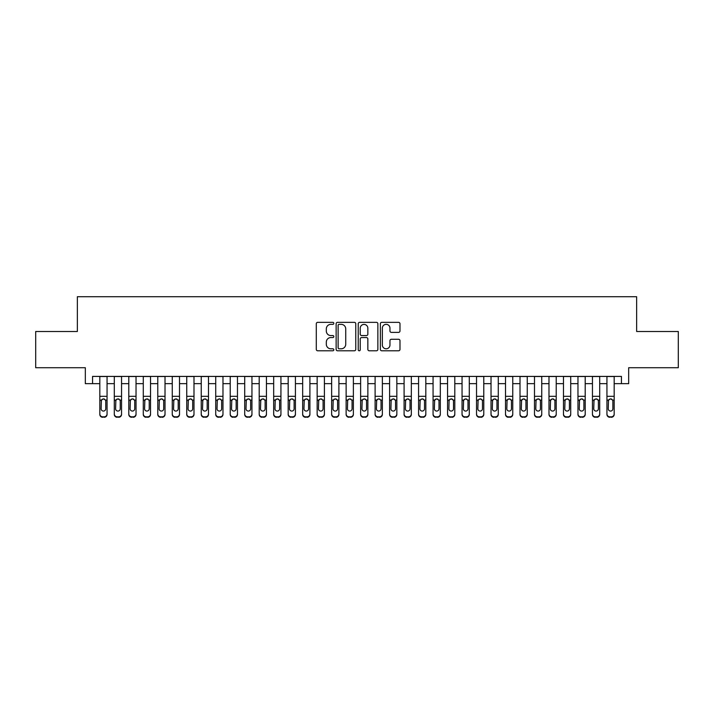 <?xml version="1.0" encoding="UTF-8"?>
<svg xmlns="http://www.w3.org/2000/svg" width="714" height="714" viewBox="0 0 714 714"><rect width="100%" height="100%" fill="white"/><g stroke="black" fill="none" stroke-linecap="round" stroke-linejoin="round"><path stroke-width="1.07" d="M333.822 323.344A1 1 0 0 0 332.822 322.344L317.712 322.344A1.419 1.419 0 0 0 316.293 323.772L316.293 349.369A1.419 1.419 0 0 0 317.712 350.788L332.822 350.788A1 1 0 0 0 333.822 349.798A1 1 0 0 0 332.822 348.798L330.868 348.798A4.552 4.552 0 0 1 326.316 344.246L326.316 342.113A4.552 4.552 0 0 1 330.868 337.561L332.822 337.561A1 1 0 0 0 333.822 336.571A1 1 0 0 0 332.822 335.571L330.868 335.571A4.552 4.552 0 0 1 326.316 331.019L326.316 328.886A4.552 4.552 0 0 1 330.868 324.343L332.822 324.343A1 1 0 0 0 333.822 323.344M398.564 332.376A1.419 1.419 0 0 0 399.983 330.948L399.983 323.772A1.419 1.419 0 0 0 398.564 322.344L381.785 322.344A1.419 1.419 0 0 0 380.357 323.772L380.357 349.369A1.419 1.419 0 0 0 381.785 350.788L398.564 350.788A1.419 1.419 0 0 0 399.983 349.369L399.983 340.694A1.419 1.419 0 0 0 398.564 339.275L391.379 339.275A1.419 1.419 0 0 0 389.96 340.694L389.96 344.996A3.802 3.802 0 0 1 386.158 348.798A3.802 3.802 0 0 1 382.347 344.996L382.347 328.145A3.802 3.802 0 0 1 386.158 324.343A3.802 3.802 0 0 1 389.96 328.145L389.96 330.948A1.419 1.419 0 0 0 391.379 332.376L398.564 332.376M92.57 383.659L92.57 376.412L621.43 376.412L621.43 383.659L628.677 383.659L628.677 367.719L678.3 367.719L678.3 331.501L636.647 331.501L636.647 296.721L77.353 296.721L77.353 331.501L35.7 331.501L35.7 367.719L85.323 367.719L85.323 383.659L99.817 383.659M355.759 323.772A1.419 1.419 0 0 0 354.331 322.344L337.552 322.344A1.419 1.419 0 0 0 336.133 323.772L336.133 349.369A1.419 1.419 0 0 0 337.552 350.788L354.331 350.788A1.419 1.419 0 0 0 355.759 349.369L355.759 323.772M359.669 322.344L376.448 322.344A1.419 1.419 0 0 1 377.867 323.772L377.867 349.369A1.419 1.419 0 0 1 376.448 350.788L369.263 350.788A1.419 1.419 0 0 1 367.844 349.369L367.844 338.989A1.419 1.419 0 0 0 366.425 337.561L361.659 337.561A1.419 1.419 0 0 0 360.24 338.989L360.24 349.798A1 1 0 0 1 359.24 350.788A1 1 0 0 1 358.241 349.798L358.241 323.772A1.419 1.419 0 0 1 359.669 322.344M107.055 383.659L114.302 383.659M121.55 383.659L128.797 383.659M136.035 383.659L143.282 383.659M150.529 383.659L157.776 383.659M165.014 383.659L172.261 383.659M179.509 383.659L186.747 383.659M193.994 383.659L201.241 383.659M208.488 383.659L215.726 383.659M222.973 383.659L230.22 383.659M237.467 383.659L244.706 383.659M251.953 383.659L259.2 383.659M266.438 383.659L273.685 383.659M280.932 383.659L288.179 383.659M295.417 383.659L302.665 383.659M309.912 383.659L317.159 383.659M324.397 383.659L331.644 383.659M338.891 383.659L346.129 383.659M353.376 383.659L360.624 383.659M367.871 383.659L375.109 383.659M382.356 383.659L389.603 383.659M396.841 383.659L404.088 383.659M411.335 383.659L418.582 383.659M425.821 383.659L433.068 383.659M440.315 383.659L447.562 383.659M454.8 383.659L462.047 383.659M469.294 383.659L476.533 383.659M483.78 383.659L491.027 383.659M498.274 383.659L505.512 383.659M512.759 383.659L520.006 383.659M527.253 383.659L534.491 383.659M541.739 383.659L548.986 383.659M556.224 383.659L563.471 383.659M570.718 383.659L577.965 383.659M585.203 383.659L592.45 383.659M599.698 383.659L606.945 383.659M614.183 383.659L621.43 383.659M339.114 324.343A1 1 0 0 0 338.124 325.334L338.124 347.807A1 1 0 0 0 339.114 348.798L341.176 348.798A4.552 4.552 0 0 0 345.728 344.246L345.728 328.886A4.552 4.552 0 0 0 341.176 324.343L339.114 324.343M367.844 328.217A3.802 3.802 0 0 0 364.042 324.406A3.802 3.802 0 0 0 360.24 328.217L360.24 334.152A1.419 1.419 0 0 0 361.659 335.571L366.425 335.571A1.419 1.419 0 0 0 367.844 334.152L367.844 328.217M99.817 376.412L99.817 413.95A2.901 2.874 -0 0 0 102.709 416.824L104.164 416.824A2.901 2.874 -0 0 0 107.055 413.95L107.055 414.397A2.901 2.874 180 0 1 104.164 417.279L104.164 416.824M107.055 400.527L107.055 414.397M105.752 408.774L105.752 401.143L105.752 408.774A2.321 2.303 180 0 1 103.441 411.068A2.321 2.303 180 0 0 105.752 408.774M101.12 409.229L101.12 408.774A2.321 2.303 180 0 0 103.441 411.068M102.227 399.153L101.12 400.965M104.646 399.153L103.441 398.814L105.502 400.072L105.752 401.143M107.055 376.412L107.055 413.95M102.709 416.824L104.164 417.279M102.709 417.279A2.901 2.874 180 0 1 99.817 414.397M99.817 400.072L101.379 400.072L101.12 408.774M101.379 400.072L103.441 398.814M114.302 376.412L114.302 413.95A2.901 2.874 -0 0 0 117.203 416.824L118.649 416.824A2.901 2.874 -0 0 0 121.55 413.95L121.55 414.397A2.901 2.874 180 0 1 118.649 417.279L118.649 416.824M121.55 400.527L121.55 414.397M120.247 408.774L120.247 401.143L120.247 408.774A2.321 2.303 180 0 1 117.926 411.068A2.321 2.303 180 0 0 120.247 408.774M115.606 409.229L115.606 408.774A2.321 2.303 180 0 0 117.926 411.068M116.721 399.153L115.606 400.965M119.14 399.153L117.926 398.814L119.988 400.072L120.247 401.143M128.797 376.412L128.797 413.95A2.901 2.874 -0 0 0 131.688 416.824L133.143 416.824A2.901 2.874 -0 0 0 136.035 413.95L136.035 414.397A2.901 2.874 180 0 1 133.143 417.279L133.143 416.824M136.035 400.527L136.035 414.397M134.732 408.774L134.732 401.143L134.732 408.774A2.321 2.303 180 0 1 132.42 411.068A2.321 2.303 180 0 0 134.732 408.774M130.1 409.229L130.1 408.774A2.321 2.303 180 0 0 132.42 411.068M131.206 399.153L130.1 400.965M133.625 399.153L132.42 398.814L134.482 400.072L134.732 401.143M143.282 376.412L143.282 413.95A2.901 2.874 -0 0 0 146.183 416.824L147.628 416.824A2.901 2.874 -0 0 0 150.529 413.95L150.529 414.397A2.901 2.874 180 0 1 147.628 417.279L147.628 416.824M150.529 400.527L150.529 414.397M149.226 408.774L149.226 401.143L149.226 408.774A2.321 2.303 180 0 1 146.905 411.068A2.321 2.303 180 0 0 149.226 408.774M144.585 409.229L144.585 408.774A2.321 2.303 180 0 0 146.905 411.068M145.692 399.153L144.585 400.965M148.119 399.153L146.905 398.814L148.967 400.072L149.226 401.143M157.776 376.412L157.776 413.95A2.901 2.874 -0 0 0 160.668 416.824L162.123 416.824A2.901 2.874 -0 0 0 165.014 413.95L165.014 414.397A2.901 2.874 180 0 1 162.123 417.279L162.123 416.824M165.014 400.527L165.014 414.397M163.711 408.774L163.711 401.143L163.711 408.774A2.321 2.303 180 0 1 161.391 411.068A2.321 2.303 180 0 0 163.711 408.774M159.079 409.229L159.079 408.774A2.321 2.303 180 0 0 161.391 411.068M160.186 399.153L159.079 400.965M162.605 399.153L161.391 398.814L163.452 400.072L163.711 401.143M121.55 376.412L121.55 413.95M117.203 416.824L118.649 417.279M117.203 417.279A2.901 2.874 180 0 1 114.302 414.397M114.302 400.072L115.864 400.072L115.606 408.774M115.864 400.072L117.926 398.814M136.035 376.412L136.035 413.95M131.688 416.824L133.143 417.279M131.688 417.279A2.901 2.874 180 0 1 128.797 414.397M128.797 400.072L130.359 400.072L130.1 408.774M130.359 400.072L132.42 398.814M150.529 376.412L150.529 413.95M146.183 416.824L147.628 417.279M146.183 417.279A2.901 2.874 180 0 1 143.282 414.397M143.282 400.072L144.844 400.072L144.585 408.774M144.844 400.072L146.905 398.814M165.014 376.412L165.014 413.95M160.668 416.824L162.123 417.279M160.668 417.279A2.901 2.874 180 0 1 157.776 414.397M157.776 400.072L159.329 400.072L159.079 408.774M159.329 400.072L161.391 398.814M172.261 376.412L172.261 413.95A2.901 2.874 -0 0 0 175.162 416.824L176.608 416.824A2.901 2.874 -0 0 0 179.509 413.95L179.509 414.397A2.901 2.874 180 0 1 176.608 417.279L176.608 416.824M179.509 400.527L179.509 414.397M178.205 408.774L178.205 401.143L178.205 408.774A2.321 2.303 180 0 1 175.885 411.068A2.321 2.303 180 0 0 178.205 408.774M173.564 409.229L173.564 408.774A2.321 2.303 180 0 0 175.885 411.068M174.671 399.153L173.564 400.965M177.09 399.153L175.885 398.814L177.947 400.072L178.205 401.143M179.509 376.412L179.509 413.95M175.162 416.824L176.608 417.279M175.162 417.279A2.901 2.874 180 0 1 172.261 414.397M172.261 400.072L173.823 400.072L173.564 408.774M173.823 400.072L175.885 398.814M186.747 376.412L186.747 413.95A2.901 2.874 -0 0 0 189.647 416.824L191.093 416.824A2.901 2.874 -0 0 0 193.994 413.95L193.994 414.397A2.901 2.874 180 0 1 191.093 417.279L191.093 416.824M193.994 400.527L193.994 414.397M192.691 408.774L192.691 401.143L192.691 408.774A2.321 2.303 180 0 1 190.37 411.068A2.321 2.303 180 0 0 192.691 408.774M188.059 409.229L188.059 408.774A2.321 2.303 180 0 0 190.37 411.068M189.165 399.153L188.059 400.965M191.584 399.153L190.37 398.814L192.432 400.072L192.691 401.143M193.994 376.412L193.994 413.95M189.647 416.824L191.093 417.279M189.647 417.279A2.901 2.874 180 0 1 186.747 414.397M186.747 400.072L188.309 400.072L188.059 408.774M188.309 400.072L190.37 398.814M201.241 376.412L201.241 413.95A2.901 2.874 -0 0 0 204.142 416.824L205.587 416.824A2.901 2.874 -0 0 0 208.488 413.95L208.488 414.397A2.901 2.874 180 0 1 205.587 417.279L205.587 416.824M208.488 400.527L208.488 414.397M207.185 408.774L207.185 401.143L207.185 408.774A2.321 2.303 180 0 1 204.864 411.068A2.321 2.303 180 0 0 207.185 408.774M202.544 409.229L202.544 408.774A2.321 2.303 180 0 0 204.864 411.068M203.651 399.153L202.544 400.965M206.069 399.153L204.864 398.814L206.926 400.072L207.185 401.143M208.488 376.412L208.488 413.95M204.142 416.824L205.587 417.279M204.142 417.279A2.901 2.874 180 0 1 201.241 414.397M201.241 400.072L202.803 400.072L202.544 408.774M202.803 400.072L204.864 398.814M215.726 376.412L215.726 413.95A2.901 2.874 -0 0 0 218.627 416.824L220.073 416.824A2.901 2.874 -0 0 0 222.973 413.95L222.973 414.397A2.901 2.874 180 0 1 220.073 417.279L220.073 416.824M222.973 400.527L222.973 414.397M221.67 408.774L221.67 401.143L221.67 408.774A2.321 2.303 180 0 1 219.35 411.068A2.321 2.303 180 0 0 221.67 408.774M217.029 409.229L217.029 408.774A2.321 2.303 180 0 0 219.35 411.068M218.145 399.153L217.029 400.965M220.564 399.153L219.35 398.814L221.411 400.072L221.67 401.143M222.973 376.412L222.973 413.95M218.627 416.824L220.073 417.279M218.627 417.279A2.901 2.874 180 0 1 215.726 414.397M215.726 400.072L217.288 400.072L217.029 408.774M217.288 400.072L219.35 398.814M230.22 376.412L230.22 413.95A2.901 2.874 -0 0 0 233.121 416.824L234.567 416.824A2.901 2.874 -0 0 0 237.467 413.95L237.467 414.397A2.901 2.874 180 0 1 234.567 417.279L234.567 416.824M237.467 400.527L237.467 414.397M236.156 408.774L236.156 401.143L236.156 408.774A2.321 2.303 180 0 1 233.844 411.068A2.321 2.303 180 0 0 236.156 408.774M231.523 409.229L231.523 408.774A2.321 2.303 180 0 0 233.844 411.068M232.63 399.153L231.523 400.965M235.049 399.153L233.844 398.814L235.906 400.072L236.156 401.143M237.467 376.412L237.467 413.95M233.121 416.824L234.567 417.279M233.121 417.279A2.901 2.874 180 0 1 230.22 414.397M230.22 400.072L231.782 400.072L231.523 408.774M231.782 400.072L233.844 398.814M244.706 376.412L244.706 413.95A2.901 2.874 -0 0 0 247.606 416.824L249.052 416.824A2.901 2.874 -0 0 0 251.953 413.95L251.953 414.397A2.901 2.874 180 0 1 249.052 417.279L249.052 416.824M251.953 400.527L251.953 414.397M250.65 408.774L250.65 401.143L250.65 408.774A2.321 2.303 180 0 1 248.329 411.068A2.321 2.303 180 0 0 250.65 408.774M246.009 409.229L246.009 408.774A2.321 2.303 180 0 0 248.329 411.068M247.124 399.153L246.009 400.965M249.543 399.153L248.329 398.814L250.391 400.072L250.65 401.143M251.953 376.412L251.953 413.95M247.606 416.824L249.052 417.279M247.606 417.279A2.901 2.874 180 0 1 244.706 414.397M244.706 400.072L246.268 400.072L246.009 408.774M246.268 400.072L248.329 398.814M259.2 376.412L259.2 413.95A2.901 2.874 -0 0 0 262.092 416.824L263.546 416.824A2.901 2.874 -0 0 0 266.438 413.95L266.438 414.397A2.901 2.874 180 0 1 263.546 417.279L263.546 416.824M266.438 400.527L266.438 414.397M265.135 408.774L265.135 401.143L265.135 408.774A2.321 2.303 180 0 1 262.823 411.068A2.321 2.303 180 0 0 265.135 408.774M260.503 409.229L260.503 408.774A2.321 2.303 180 0 0 262.823 411.068M261.61 399.153L260.503 400.965M264.028 399.153L262.823 398.814L264.885 400.072L265.135 401.143M266.438 376.412L266.438 413.95M262.092 416.824L263.546 417.279M262.092 417.279A2.901 2.874 180 0 1 259.2 414.397M259.2 400.072L260.762 400.072L260.503 408.774M260.762 400.072L262.823 398.814M273.685 376.412L273.685 413.95A2.901 2.874 -0 0 0 276.586 416.824L278.032 416.824A2.901 2.874 -0 0 0 280.932 413.95L280.932 414.397A2.901 2.874 180 0 1 278.032 417.279L278.032 416.824M280.932 400.527L280.932 414.397M279.629 408.774L279.629 401.143L279.629 408.774A2.321 2.303 180 0 1 277.309 411.068A2.321 2.303 180 0 0 279.629 408.774M274.988 409.229L274.988 408.774A2.321 2.303 180 0 0 277.309 411.068M276.095 399.153L274.988 400.965M278.522 399.153L277.309 398.814L279.37 400.072L279.629 401.143M280.932 376.412L280.932 413.95M276.586 416.824L278.032 417.279M276.586 417.279A2.901 2.874 180 0 1 273.685 414.397M273.685 400.072L275.247 400.072L274.988 408.774M275.247 400.072L277.309 398.814M288.179 376.412L288.179 413.95A2.901 2.874 -0 0 0 291.071 416.824L292.526 416.824A2.901 2.874 -0 0 0 295.417 413.95L295.417 414.397A2.901 2.874 180 0 1 292.526 417.279L292.526 416.824M295.417 400.527L295.417 414.397M294.114 408.774L294.114 401.143L294.114 408.774A2.321 2.303 180 0 1 291.794 411.068A2.321 2.303 180 0 0 294.114 408.774M289.482 409.229L289.482 408.774A2.321 2.303 180 0 0 291.794 411.068M290.589 399.153L289.482 400.965M293.008 399.153L291.794 398.814L293.856 400.072L294.114 401.143M302.665 376.412L302.665 413.95A2.901 2.874 -0 0 0 305.565 416.824L307.011 416.824A2.901 2.874 -0 0 0 309.912 413.95L309.912 414.397A2.901 2.874 180 0 1 307.011 417.279L307.011 416.824M309.912 400.527L309.912 414.397M308.609 408.774L308.609 401.143L308.609 408.774A2.321 2.303 180 0 1 306.288 411.068A2.321 2.303 180 0 0 308.609 408.774M303.968 409.229L303.968 408.774A2.321 2.303 180 0 0 306.288 411.068M305.074 399.153L303.968 400.965M307.493 399.153L306.288 398.814L308.35 400.072L308.609 401.143M317.159 376.412L317.159 413.95A2.901 2.874 -0 0 0 320.05 416.824L321.505 416.824A2.901 2.874 -0 0 0 324.397 413.95L324.397 414.397A2.901 2.874 180 0 1 321.505 417.279L321.505 416.824M324.397 400.527L324.397 414.397M323.094 408.774L323.094 401.143L323.094 408.774A2.321 2.303 180 0 1 320.773 411.068A2.321 2.303 180 0 0 323.094 408.774M318.462 409.229L318.462 408.774A2.321 2.303 180 0 0 320.773 411.068M319.569 399.153L318.462 400.965M321.987 399.153L320.773 398.814L322.835 400.072L323.094 401.143M331.644 376.412L331.644 413.95A2.901 2.874 -0 0 0 334.545 416.824L335.991 416.824A2.901 2.874 -0 0 0 338.891 413.95L338.891 414.397A2.901 2.874 180 0 1 335.991 417.279L335.991 416.824M338.891 400.527L338.891 414.397M337.588 408.774L337.588 401.143L337.588 408.774A2.321 2.303 180 0 1 335.268 411.068A2.321 2.303 180 0 0 337.588 408.774M332.947 409.229L332.947 408.774A2.321 2.303 180 0 0 335.268 411.068M334.054 399.153L332.947 400.965M336.472 399.153L335.268 398.814L337.329 400.072L337.588 401.143M346.129 376.412L346.129 413.95A2.901 2.874 -0 0 0 349.03 416.824L350.476 416.824A2.901 2.874 -0 0 0 353.376 413.95L353.376 414.397A2.901 2.874 180 0 1 350.476 417.279L350.476 416.824M353.376 400.527L353.376 414.397M352.073 408.774L352.073 401.143L352.073 408.774A2.321 2.303 180 0 1 349.753 411.068A2.321 2.303 180 0 0 352.073 408.774M347.441 409.229L347.441 408.774A2.321 2.303 180 0 0 349.753 411.068M348.548 399.153L347.441 400.965M350.967 399.153L349.753 398.814L351.815 400.072L352.073 401.143M360.624 376.412L360.624 413.95A2.901 2.874 -0 0 0 363.524 416.824L364.97 416.824A2.901 2.874 -0 0 0 367.871 413.95L367.871 414.397A2.901 2.874 180 0 1 364.97 417.279L364.97 416.824M367.871 400.527L367.871 414.397M366.559 408.774L366.559 401.143L366.559 408.774A2.321 2.303 180 0 1 364.247 411.068A2.321 2.303 180 0 0 366.559 408.774M361.927 409.229L361.927 408.774A2.321 2.303 180 0 0 364.247 411.068M363.033 399.153L361.927 400.965M365.452 399.153L364.247 398.814L366.309 400.072L366.559 401.143M375.109 376.412L375.109 413.95A2.901 2.874 -0 0 0 378.009 416.824L379.455 416.824A2.901 2.874 -0 0 0 382.356 413.95L382.356 414.397A2.901 2.874 180 0 1 379.455 417.279L379.455 416.824M382.356 400.527L382.356 414.397M381.053 408.774L381.053 401.143L381.053 408.774A2.321 2.303 180 0 1 378.732 411.068A2.321 2.303 180 0 0 381.053 408.774M376.412 409.229L376.412 408.774A2.321 2.303 180 0 0 378.732 411.068M377.527 399.153L376.412 400.965M379.946 399.153L378.732 398.814L380.794 400.072L381.053 401.143M389.603 376.412L389.603 413.95A2.901 2.874 -0 0 0 392.495 416.824L393.949 416.824A2.901 2.874 -0 0 0 396.841 413.95L396.841 414.397A2.901 2.874 180 0 1 393.949 417.279L393.949 416.824M396.841 400.527L396.841 414.397M395.538 408.774L395.538 401.143L395.538 408.774A2.321 2.303 180 0 1 393.227 411.068A2.321 2.303 180 0 0 395.538 408.774M390.906 409.229L390.906 408.774A2.321 2.303 180 0 0 393.227 411.068M392.013 399.153L390.906 400.965M394.431 399.153L393.227 398.814L395.288 400.072L395.538 401.143M404.088 376.412L404.088 413.95A2.901 2.874 -0 0 0 406.989 416.824L408.435 416.824A2.901 2.874 -0 0 0 411.335 413.95L411.335 414.397A2.901 2.874 180 0 1 408.435 417.279L408.435 416.824M411.335 400.527L411.335 414.397M410.032 408.774L410.032 401.143L410.032 408.774A2.321 2.303 180 0 1 407.712 411.068A2.321 2.303 180 0 0 410.032 408.774M405.391 409.229L405.391 408.774A2.321 2.303 180 0 0 407.712 411.068M406.507 399.153L405.391 400.965M408.926 399.153L407.712 398.814L409.774 400.072L410.032 401.143M418.582 376.412L418.582 413.95A2.901 2.874 -0 0 0 421.474 416.824L422.929 416.824A2.901 2.874 -0 0 0 425.821 413.95L425.821 414.397A2.901 2.874 180 0 1 422.929 417.279L422.929 416.824M425.821 400.527L425.821 414.397M424.518 408.774L424.518 401.143L424.518 408.774A2.321 2.303 180 0 1 422.206 411.068A2.321 2.303 180 0 0 424.518 408.774M419.886 409.229L419.886 408.774A2.321 2.303 180 0 0 422.206 411.068M420.992 399.153L419.886 400.965M423.411 399.153L422.206 398.814L424.268 400.072L424.518 401.143M433.068 376.412L433.068 413.95A2.901 2.874 -0 0 0 435.968 416.824L437.414 416.824A2.901 2.874 -0 0 0 440.315 413.95L440.315 414.397A2.901 2.874 180 0 1 437.414 417.279L437.414 416.824M440.315 400.527L440.315 414.397M439.012 408.774L439.012 401.143L439.012 408.774A2.321 2.303 180 0 1 436.691 411.068A2.321 2.303 180 0 0 439.012 408.774M434.371 409.229L434.371 408.774A2.321 2.303 180 0 0 436.691 411.068M435.478 399.153L434.371 400.965M437.905 399.153L436.691 398.814L438.753 400.072L439.012 401.143M447.562 376.412L447.562 413.95A2.901 2.874 -0 0 0 450.454 416.824L451.908 416.824A2.901 2.874 -0 0 0 454.8 413.95L454.8 414.397A2.901 2.874 180 0 1 451.908 417.279L451.908 416.824M454.8 400.527L454.8 414.397M453.497 408.774L453.497 401.143L453.497 408.774A2.321 2.303 180 0 1 451.177 411.068A2.321 2.303 180 0 0 453.497 408.774M448.865 409.229L448.865 408.774A2.321 2.303 180 0 0 451.177 411.068M449.972 399.153L448.865 400.965M452.39 399.153L451.177 398.814L453.238 400.072L453.497 401.143M462.047 376.412L462.047 413.95A2.901 2.874 -0 0 0 464.948 416.824L466.394 416.824A2.901 2.874 -0 0 0 469.294 413.95L469.294 414.397A2.901 2.874 180 0 1 466.394 417.279L466.394 416.824M469.294 400.527L469.294 414.397M467.991 408.774L467.991 401.143L467.991 408.774A2.321 2.303 180 0 1 465.671 411.068A2.321 2.303 180 0 0 467.991 408.774M463.35 409.229L463.35 408.774A2.321 2.303 180 0 0 465.671 411.068M464.457 399.153L463.35 400.965M466.876 399.153L465.671 398.814L467.732 400.072L467.991 401.143M476.533 376.412L476.533 413.95A2.901 2.874 -0 0 0 479.433 416.824L480.879 416.824A2.901 2.874 -0 0 0 483.78 413.95L483.78 414.397A2.901 2.874 180 0 1 480.879 417.279L480.879 416.824M483.78 400.527L483.78 414.397M482.477 408.774L482.477 401.143L482.477 408.774A2.321 2.303 180 0 1 480.156 411.068A2.321 2.303 180 0 0 482.477 408.774M477.844 409.229L477.844 408.774A2.321 2.303 180 0 0 480.156 411.068M478.951 399.153L477.844 400.965M481.37 399.153L480.156 398.814L482.218 400.072L482.477 401.143M491.027 376.412L491.027 413.95A2.901 2.874 -0 0 0 493.927 416.824L495.373 416.824A2.901 2.874 -0 0 0 498.274 413.95L498.274 414.397A2.901 2.874 180 0 1 495.373 417.279L495.373 416.824M498.274 400.527L498.274 414.397M496.971 408.774L496.971 401.143L496.971 408.774A2.321 2.303 180 0 1 494.65 411.068A2.321 2.303 180 0 0 496.971 408.774M492.33 409.229L492.33 408.774A2.321 2.303 180 0 0 494.65 411.068M493.436 399.153L492.33 400.965M495.855 399.153L494.65 398.814L496.712 400.072L496.971 401.143M505.512 376.412L505.512 413.95A2.901 2.874 -0 0 0 508.413 416.824L509.858 416.824A2.901 2.874 -0 0 0 512.759 413.95L512.759 414.397A2.901 2.874 180 0 1 509.858 417.279L509.858 416.824M512.759 400.527L512.759 414.397M511.456 408.774L511.456 401.143L511.456 408.774A2.321 2.303 180 0 1 509.136 411.068A2.321 2.303 180 0 0 511.456 408.774M506.815 409.229L506.815 408.774A2.321 2.303 180 0 0 509.136 411.068M507.931 399.153L506.815 400.965M510.349 399.153L509.136 398.814L511.197 400.072L511.456 401.143M520.006 376.412L520.006 413.95A2.901 2.874 -0 0 0 522.907 416.824L524.353 416.824A2.901 2.874 -0 0 0 527.253 413.95L527.253 414.397A2.901 2.874 180 0 1 524.353 417.279L524.353 416.824M527.253 400.527L527.253 414.397M525.941 408.774L525.941 401.143L525.941 408.774A2.321 2.303 180 0 1 523.63 411.068A2.321 2.303 180 0 0 525.941 408.774M521.309 409.229L521.309 408.774A2.321 2.303 180 0 0 523.63 411.068M522.416 399.153L521.309 400.965M524.835 399.153L523.63 398.814L525.691 400.072L525.941 401.143M534.491 376.412L534.491 413.95A2.901 2.874 -0 0 0 537.392 416.824L538.838 416.824A2.901 2.874 -0 0 0 541.739 413.95L541.739 414.397A2.901 2.874 180 0 1 538.838 417.279L538.838 416.824M541.739 400.527L541.739 414.397M540.436 408.774L540.436 401.143L540.436 408.774A2.321 2.303 180 0 1 538.115 411.068A2.321 2.303 180 0 0 540.436 408.774M535.795 409.229L535.795 408.774A2.321 2.303 180 0 0 538.115 411.068M536.91 399.153L535.795 400.965M539.329 399.153L538.115 398.814L540.177 400.072L540.436 401.143M548.986 376.412L548.986 413.95A2.901 2.874 -0 0 0 551.877 416.824L553.332 416.824A2.901 2.874 -0 0 0 556.224 413.95L556.224 414.397A2.901 2.874 180 0 1 553.332 417.279L553.332 416.824M556.224 400.527L556.224 414.397M554.921 408.774L554.921 401.143L554.921 408.774A2.321 2.303 180 0 1 552.609 411.068A2.321 2.303 180 0 0 554.921 408.774M550.289 409.229L550.289 408.774A2.321 2.303 180 0 0 552.609 411.068M551.395 399.153L550.289 400.965M553.814 399.153L552.609 398.814L554.671 400.072L554.921 401.143M563.471 376.412L563.471 413.95A2.901 2.874 -0 0 0 566.372 416.824L567.817 416.824A2.901 2.874 -0 0 0 570.718 413.95L570.718 414.397A2.901 2.874 180 0 1 567.817 417.279L567.817 416.824M570.718 400.527L570.718 414.397M569.415 408.774L569.415 401.143L569.415 408.774A2.321 2.303 180 0 1 567.094 411.068A2.321 2.303 180 0 0 569.415 408.774M564.774 409.229L564.774 408.774A2.321 2.303 180 0 0 567.094 411.068M565.881 399.153L564.774 400.965M568.308 399.153L567.094 398.814L569.156 400.072L569.415 401.143M577.965 376.412L577.965 413.95A2.901 2.874 -0 0 0 580.857 416.824L582.312 416.824A2.901 2.874 -0 0 0 585.203 413.95L585.203 414.397A2.901 2.874 180 0 1 582.312 417.279L582.312 416.824M585.203 400.527L585.203 414.397M583.9 408.774L583.9 401.143L583.9 408.774A2.321 2.303 180 0 1 581.58 411.068A2.321 2.303 180 0 0 583.9 408.774M579.268 409.229L579.268 408.774A2.321 2.303 180 0 0 581.58 411.068M580.375 399.153L579.268 400.965M582.794 399.153L581.58 398.814L583.641 400.072L583.9 401.143M592.45 376.412L592.45 413.95A2.901 2.874 -0 0 0 595.351 416.824L596.797 416.824A2.901 2.874 -0 0 0 599.698 413.95L599.698 414.397A2.901 2.874 180 0 1 596.797 417.279L596.797 416.824M599.698 400.527L599.698 414.397M598.394 408.774L598.394 401.143L598.394 408.774A2.321 2.303 180 0 1 596.074 411.068A2.321 2.303 180 0 0 598.394 408.774M593.753 409.229L593.753 408.774A2.321 2.303 180 0 0 596.074 411.068M594.86 399.153L593.753 400.965M597.279 399.153L596.074 398.814L598.136 400.072L598.394 401.143M606.945 376.412L606.945 413.95A2.901 2.874 -0 0 0 609.836 416.824L611.291 416.824A2.901 2.874 -0 0 0 614.183 413.95L614.183 414.397A2.901 2.874 180 0 1 611.291 417.279L611.291 416.824M614.183 400.527L614.183 414.397M612.88 408.774L612.88 401.143L612.88 408.774A2.321 2.303 180 0 1 610.559 411.068A2.321 2.303 180 0 0 612.88 408.774M608.248 409.229L608.248 408.774A2.321 2.303 180 0 0 610.559 411.068M609.354 399.153L608.248 400.965M611.773 399.153L610.559 398.814L612.621 400.072L612.88 401.143M295.417 376.412L295.417 413.95M291.071 416.824L292.526 417.279M291.071 417.279A2.901 2.874 180 0 1 288.179 414.397M288.179 400.072L289.732 400.072L289.482 408.774M289.732 400.072L291.794 398.814M309.912 376.412L309.912 413.95M305.565 416.824L307.011 417.279M305.565 417.279A2.901 2.874 180 0 1 302.665 414.397M302.665 400.072L304.226 400.072L303.968 408.774M304.226 400.072L306.288 398.814M324.397 376.412L324.397 413.95M320.05 416.824L321.505 417.279M320.05 417.279A2.901 2.874 180 0 1 317.159 414.397M317.159 400.072L318.712 400.072L318.462 408.774M318.712 400.072L320.773 398.814M338.891 376.412L338.891 413.95M334.545 416.824L335.991 417.279M334.545 417.279A2.901 2.874 180 0 1 331.644 414.397M331.644 400.072L333.206 400.072L332.947 408.774M333.206 400.072L335.268 398.814M353.376 376.412L353.376 413.95M349.03 416.824L350.476 417.279M349.03 417.279A2.901 2.874 180 0 1 346.129 414.397M346.129 400.072L347.691 400.072L347.441 408.774M347.691 400.072L349.753 398.814M367.871 376.412L367.871 413.95M363.524 416.824L364.97 417.279M363.524 417.279A2.901 2.874 180 0 1 360.624 414.397M360.624 400.072L362.185 400.072L361.927 408.774M362.185 400.072L364.247 398.814M382.356 376.412L382.356 413.95M378.009 416.824L379.455 417.279M378.009 417.279A2.901 2.874 180 0 1 375.109 414.397M375.109 400.072L376.671 400.072L376.412 408.774M376.671 400.072L378.732 398.814M396.841 376.412L396.841 413.95M392.495 416.824L393.949 417.279M392.495 417.279A2.901 2.874 180 0 1 389.603 414.397M389.603 400.072L391.165 400.072L390.906 408.774M391.165 400.072L393.227 398.814M411.335 376.412L411.335 413.95M406.989 416.824L408.435 417.279M406.989 417.279A2.901 2.874 180 0 1 404.088 414.397M404.088 400.072L405.65 400.072L405.391 408.774M405.65 400.072L407.712 398.814M425.821 376.412L425.821 413.95M421.474 416.824L422.929 417.279M421.474 417.279A2.901 2.874 180 0 1 418.582 414.397M418.582 400.072L420.144 400.072L419.886 408.774M420.144 400.072L422.206 398.814M440.315 376.412L440.315 413.95M435.968 416.824L437.414 417.279M435.968 417.279A2.901 2.874 180 0 1 433.068 414.397M433.068 400.072L434.63 400.072L434.371 408.774M434.63 400.072L436.691 398.814M454.8 376.412L454.8 413.95M450.454 416.824L451.908 417.279M450.454 417.279A2.901 2.874 180 0 1 447.562 414.397M447.562 400.072L449.115 400.072L448.865 408.774M449.115 400.072L451.177 398.814M469.294 376.412L469.294 413.95M464.948 416.824L466.394 417.279M464.948 417.279A2.901 2.874 180 0 1 462.047 414.397M462.047 400.072L463.609 400.072L463.35 408.774M463.609 400.072L465.671 398.814M483.78 376.412L483.78 413.95M479.433 416.824L480.879 417.279M479.433 417.279A2.901 2.874 180 0 1 476.533 414.397M476.533 400.072L478.094 400.072L477.844 408.774M478.094 400.072L480.156 398.814M498.274 376.412L498.274 413.95M493.927 416.824L495.373 417.279M493.927 417.279A2.901 2.874 180 0 1 491.027 414.397M491.027 400.072L492.589 400.072L492.33 408.774M492.589 400.072L494.65 398.814M512.759 376.412L512.759 413.95M508.413 416.824L509.858 417.279M508.413 417.279A2.901 2.874 180 0 1 505.512 414.397M505.512 400.072L507.074 400.072L506.815 408.774M507.074 400.072L509.136 398.814M527.253 376.412L527.253 413.95M522.907 416.824L524.353 417.279M522.907 417.279A2.901 2.874 180 0 1 520.006 414.397M520.006 400.072L521.568 400.072L521.309 408.774M521.568 400.072L523.63 398.814M541.739 376.412L541.739 413.95M537.392 416.824L538.838 417.279M537.392 417.279A2.901 2.874 180 0 1 534.491 414.397M534.491 400.072L536.053 400.072L535.795 408.774M536.053 400.072L538.115 398.814M556.224 376.412L556.224 413.95M551.877 416.824L553.332 417.279M551.877 417.279A2.901 2.874 180 0 1 548.986 414.397M548.986 400.072L550.548 400.072L550.289 408.774M550.548 400.072L552.609 398.814M570.718 376.412L570.718 413.95M566.372 416.824L567.817 417.279M566.372 417.279A2.901 2.874 180 0 1 563.471 414.397M563.471 400.072L565.033 400.072L564.774 408.774M565.033 400.072L567.094 398.814M585.203 376.412L585.203 413.95M580.857 416.824L582.312 417.279M580.857 417.279A2.901 2.874 180 0 1 577.965 414.397M577.965 400.072L579.518 400.072L579.268 408.774M579.518 400.072L581.58 398.814M599.698 376.412L599.698 413.95M595.351 416.824L596.797 417.279M595.351 417.279A2.901 2.874 180 0 1 592.45 414.397M592.45 400.072L594.012 400.072L593.753 408.774M594.012 400.072L596.074 398.814M614.183 376.412L614.183 413.95M609.836 416.824L611.291 417.279M609.836 417.279A2.901 2.874 180 0 1 606.945 414.397M606.945 400.072L608.498 400.072L608.248 408.774M608.498 400.072L610.559 398.814M105.502 400.072L107.055 400.072M99.817 396.324L107.055 396.324M99.817 376.519L107.055 376.519M119.988 400.072L121.55 400.072M114.302 396.324L121.55 396.324M114.302 376.519L121.55 376.519M134.482 400.072L136.035 400.072M128.797 396.324L136.035 396.324M128.797 376.519L136.035 376.519M148.967 400.072L150.529 400.072M143.282 396.324L150.529 396.324M143.282 376.519L150.529 376.519M163.452 400.072L165.014 400.072M157.776 396.324L165.014 396.324M157.776 376.519L165.014 376.519M177.947 400.072L179.509 400.072M172.261 396.324L179.509 396.324M172.261 376.519L179.509 376.519M192.432 400.072L193.994 400.072M186.747 396.324L193.994 396.324M186.747 376.519L193.994 376.519M206.926 400.072L208.488 400.072M201.241 396.324L208.488 396.324M201.241 376.519L208.488 376.519M221.411 400.072L222.973 400.072M215.726 396.324L222.973 396.324M215.726 376.519L222.973 376.519M235.906 400.072L237.467 400.072M230.22 396.324L237.467 396.324M230.22 376.519L237.467 376.519M250.391 400.072L251.953 400.072M244.706 396.324L251.953 396.324M244.706 376.519L251.953 376.519M264.885 400.072L266.438 400.072M259.2 396.324L266.438 396.324M259.2 376.519L266.438 376.519M279.37 400.072L280.932 400.072M273.685 396.324L280.932 396.324M273.685 376.519L280.932 376.519M293.856 400.072L295.417 400.072M288.179 396.324L295.417 396.324M288.179 376.519L295.417 376.519M308.35 400.072L309.912 400.072M302.665 396.324L309.912 396.324M302.665 376.519L309.912 376.519M322.835 400.072L324.397 400.072M317.159 396.324L324.397 396.324M317.159 376.519L324.397 376.519M337.329 400.072L338.891 400.072M331.644 396.324L338.891 396.324M331.644 376.519L338.891 376.519M351.815 400.072L353.376 400.072M346.129 396.324L353.376 396.324M346.129 376.519L353.376 376.519M366.309 400.072L367.871 400.072M360.624 396.324L367.871 396.324M360.624 376.519L367.871 376.519M380.794 400.072L382.356 400.072M375.109 396.324L382.356 396.324M375.109 376.519L382.356 376.519M395.288 400.072L396.841 400.072M389.603 396.324L396.841 396.324M389.603 376.519L396.841 376.519M409.774 400.072L411.335 400.072M404.088 396.324L411.335 396.324M404.088 376.519L411.335 376.519M424.268 400.072L425.821 400.072M418.582 396.324L425.821 396.324M418.582 376.519L425.821 376.519M438.753 400.072L440.315 400.072M433.068 396.324L440.315 396.324M433.068 376.519L440.315 376.519M453.238 400.072L454.8 400.072M447.562 396.324L454.8 396.324M447.562 376.519L454.8 376.519M467.732 400.072L469.294 400.072M462.047 396.324L469.294 396.324M462.047 376.519L469.294 376.519M482.218 400.072L483.78 400.072M476.533 396.324L483.78 396.324M476.533 376.519L483.78 376.519M496.712 400.072L498.274 400.072M491.027 396.324L498.274 396.324M491.027 376.519L498.274 376.519M511.197 400.072L512.759 400.072M505.512 396.324L512.759 396.324M505.512 376.519L512.759 376.519M525.691 400.072L527.253 400.072M520.006 396.324L527.253 396.324M520.006 376.519L527.253 376.519M540.177 400.072L541.739 400.072M534.491 396.324L541.739 396.324M534.491 376.519L541.739 376.519M554.671 400.072L556.224 400.072M548.986 396.324L556.224 396.324M548.986 376.519L556.224 376.519M569.156 400.072L570.718 400.072M563.471 396.324L570.718 396.324M563.471 376.519L570.718 376.519M583.641 400.072L585.203 400.072M577.965 396.324L585.203 396.324M577.965 376.519L585.203 376.519M598.136 400.072L599.698 400.072M592.45 396.324L599.698 396.324M592.45 376.519L599.698 376.519M612.621 400.072L614.183 400.072M606.945 396.324L614.183 396.324M606.945 376.519L614.183 376.519"/></g></svg>
